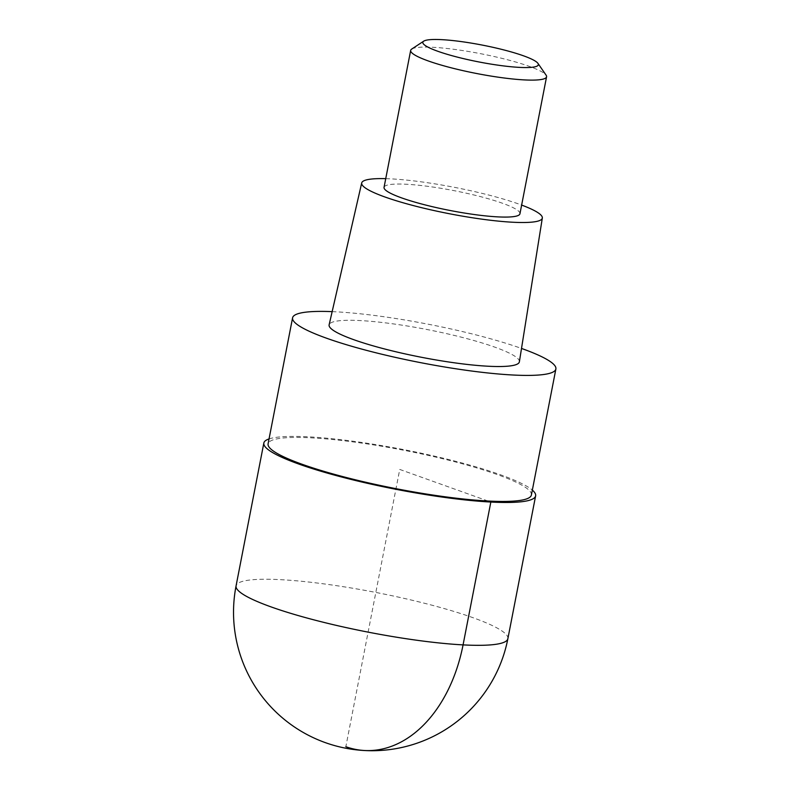 <?xml version="1.0" encoding="UTF-8"?>
<svg xmlns="http://www.w3.org/2000/svg" width="790" height="790" viewBox="0 0 790 790"><rect width="100%" height="100%" fill="white"/><g stroke="black" fill="none" stroke-linecap="round" stroke-linejoin="round"><path stroke-width="0.59" stroke-dasharray="3.95 2.96" d="M269.044 438.924A138.438 20.224 -169 0 1 369.058 443.546A138.438 20.224 -169 0 1 500.653 474.82A138.438 20.224 -169 0 1 532.342 490.106M332.156 311.635A134.112 19.592 -169 0 1 521.509 348.439M531.384 495.034A134.112 19.592 11 0 0 497.503 474.652A134.112 19.592 11 0 0 354.206 442.064A134.112 19.592 11 0 0 268.087 443.852M519.376 361.82A96.913 14.161 11 0 0 494.876 347.166A96.913 14.161 11 0 0 391.554 323.653A96.913 14.161 11 0 0 329.124 324.838M385.747 178.659A92.005 13.44 -169 0 1 519.07 204.136A92.005 13.44 -169 0 1 521.637 205.074M519.948 213.764A69.224 10.112 11 0 0 502.46 203.247A69.224 10.112 11 0 0 428.506 186.43A69.224 10.112 11 0 0 384.049 187.349M411.709 49.069A69.224 10.112 -169 0 1 459.908 50.145A69.224 10.112 -169 0 1 529.083 66.291A69.224 10.112 -169 0 1 546.117 75.198M487.993 501.028L399.74 469.438L345.842 746.718M507.871 638.695A138.438 20.224 11 0 0 472.884 617.662A138.438 20.224 11 0 0 324.976 584.027A138.438 20.224 11 0 0 236.072 585.864"/><path stroke-width="1.19" d="M532.342 490.106A138.438 20.224 -169 0 1 535.63 495.853A138.438 20.224 -169 0 1 446.735 497.7A138.438 20.224 -169 0 1 298.818 464.056A138.438 20.224 -169 0 1 263.84 443.022A138.438 20.224 -169 0 1 269.044 438.924M521.509 348.439A134.112 19.592 -169 0 1 522.002 348.617A134.112 19.592 -169 0 1 555.884 368.989A134.112 19.592 -169 0 1 469.764 370.777A134.112 19.592 -169 0 1 326.477 338.189A134.112 19.592 -169 0 1 292.586 317.807A134.112 19.592 -169 0 1 332.156 311.635M292.586 317.807L268.087 443.852A134.112 19.592 11 0 0 301.978 464.224A134.112 19.592 11 0 0 445.264 496.811A134.112 19.592 11 0 0 531.384 495.034L555.884 368.989M361.702 182.944L329.124 324.838A96.913 14.161 11 0 0 353.594 339.631A96.913 14.161 11 0 0 457.351 363.212A96.913 14.161 11 0 0 519.376 361.82L542.325 218.05A92.005 13.44 -169 0 1 483.441 219.363A92.005 13.44 -169 0 1 384.937 196.987A92.005 13.44 -169 0 1 361.702 182.944A92.005 13.44 -169 0 1 385.747 178.659M521.637 205.074A92.005 13.44 -169 0 1 542.325 218.05M410.672 50.392L384.049 187.349A69.224 10.112 11 0 0 401.547 197.865A69.224 10.112 11 0 0 475.501 214.692A69.224 10.112 11 0 0 519.948 213.764L546.571 76.808A69.224 10.112 -169 0 1 502.124 77.726A69.224 10.112 -169 0 1 428.17 60.909A69.224 10.112 -169 0 1 410.672 50.392A69.224 10.112 -169 0 1 411.709 49.069L423.707 41.169A58.835 8.591 -169 0 1 464.678 42.077A58.835 8.591 -169 0 1 523.474 55.804A58.835 8.591 -169 0 1 537.951 63.378A58.835 8.591 -169 0 1 504.514 66.034A58.835 8.591 -169 0 1 437.7 51.232A58.835 8.591 -169 0 1 423.707 41.169M537.951 63.378L546.117 75.198A69.224 10.112 -169 0 1 546.571 76.808M345.842 746.718A138.438 94.622 -86.9 0 0 463.068 644.887L490.837 502.045L487.993 501.028M263.84 443.022L236.072 585.864A138.438 20.224 11 0 0 271.059 606.898A138.438 20.224 11 0 0 418.967 640.542A138.438 20.224 11 0 0 507.871 638.695L535.63 495.853M236.072 585.864A138.438 138.438 0 0 0 325.322 742.63A138.438 138.438 0 0 0 507.871 638.695"/></g></svg>
